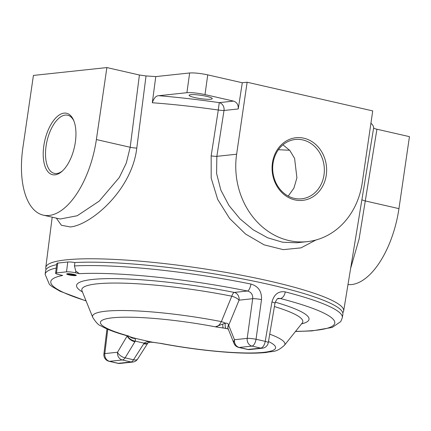 <?xml version="1.0" encoding="UTF-8"?>
<svg xmlns="http://www.w3.org/2000/svg" width="431" height="431" viewBox="0 0 431 431"><rect width="100%" height="100%" fill="white"/><g stroke="black" fill="none" stroke-linecap="round" stroke-linejoin="round"><path stroke-width="0.65" d="M43.838 145.656A31.501 15.177 102.9 0 1 57.393 116.386A31.501 15.177 102.9 0 1 73.572 120.179A31.501 15.177 102.9 0 1 75.323 142.289A31.501 15.177 102.9 0 1 61.854 171.484A31.501 15.177 102.9 0 1 43.838 145.656M73.906 121.003A29.831 14.368 -77.1 0 0 67.645 115.217A29.831 14.368 -77.1 0 0 46.101 145.893A29.831 14.368 -77.1 0 0 54.365 173.381A29.831 14.368 -77.1 0 0 62.517 170.886M272.44 162.902A31.501 27.234 -96.1 0 1 303.85 138.2A31.501 27.234 -96.1 0 1 326.262 175.191A31.501 27.234 -96.1 0 1 294.852 199.898A31.501 27.234 -96.1 0 1 272.44 162.902M323.999 174.954A29.831 25.79 83.9 0 0 295.343 139.477A29.831 25.79 83.9 0 0 273.033 163.317A29.831 25.79 83.9 0 0 301.689 198.799A29.831 25.79 83.9 0 0 323.999 174.954M282.952 144.816L289.81 150.435L294.605 158.441L296.911 177.852L293.915 188.121L288.215 196.073M210.684 99.238A11.696 1.676 -171.7 0 0 212.262 98.645A11.696 1.676 -171.7 0 0 203.836 95.779A11.696 1.676 -171.7 0 0 190.701 94.68A11.696 1.676 -171.7 0 0 189.123 95.273A11.696 1.676 -171.7 0 0 197.549 98.139A11.696 1.676 -171.7 0 0 210.684 99.238M46.095 269.504A150.527 21.545 8.3 0 1 45.756 267.538A150.527 21.545 8.3 0 1 66.115 259.855A150.527 21.545 8.3 0 1 235.358 274.078A150.527 21.545 8.3 0 1 343.652 310.999A150.527 21.545 8.3 0 1 342.769 312.787M139.412 74.999L106.883 67.57L96.382 139.558A73.507 35.412 102.9 0 1 43.289 215.144L60.216 219.013L77.257 215.737L99.238 201.099L119.285 177.507L126.321 163.015L130.178 147.273L139.412 74.999L146.028 75.948L136.783 148.108C131.983 189.845 91.41 224.761 70.398 226.965L61.369 225.257L56.337 218.124M315.95 239.997L300.978 247.873L283.242 249.641L264.095 244.846L245.562 234.033L229.615 218.474L217.714 199.456L211.185 178.1L211.158 155.882L218.291 110.024A153.328 21.943 -171.7 0 0 152.305 102.756L155.78 76.594L189.645 72.974C194.397 72.71 200.431 73.34 207.742 74.865L205 94.583L233.548 101.102C236.926 102.303 238.488 104.922 238.241 108.957L224.012 110.476A6.68 5.775 83.9 0 0 219.26 102.626L233.548 101.102M205 94.583C197.689 93.058 191.66 92.428 186.909 92.692L189.645 72.974M152.305 102.756C153.894 98.047 156.044 95.693 158.764 95.704L186.909 92.692M43.289 215.144A73.507 35.412 102.9 0 1 22.918 147.413L33.419 75.43L106.883 67.57M158.764 95.704A160.009 22.902 8.3 0 1 219.26 102.626L218.291 110.024A6.68 0.84 8.9 0 0 224.012 110.476L216.858 156.334L216.588 173.483L220.871 190.179L228.969 205.495L239.997 218.862L253.186 229.815L267.764 237.826L282.628 242.238L296.803 242.761L307.238 241.646A73.507 63.546 -96.1 0 1 236.624 154.223L247.13 82.235L372.723 110.907L362.218 182.895A73.507 63.546 -96.1 0 1 307.238 241.646M358.231 222.078L373.645 127.91C373.715 128.287 374.808 128.724 376.92 129.219L359.104 238.979L350.629 268.432M347.989 284.568A73.507 35.412 -77.1 0 0 398.95 208.631L409.45 136.643L376.92 129.219M207.742 74.865L242.292 82.752L247.13 82.235M242.292 82.752L238.241 108.957M146.028 75.948A153.792 22.013 8.3 0 1 155.78 76.594M370.929 123.201A153.792 22.013 8.3 0 1 373.645 127.91M67.344 273.723A4.843 0.695 8.3 0 1 72.446 274.116A4.843 0.695 8.3 0 1 76.239 275.258A4.843 0.695 8.3 0 1 75.619 275.614A4.843 0.695 8.3 0 1 69.849 275.091A4.843 0.695 8.3 0 1 66.751 273.874A4.843 0.695 8.3 0 1 67.344 273.723M228.171 328.864A6.68 4.536 154.8 0 1 228.123 328.772L228.123 328.772A6.68 4.536 154.8 0 1 228.602 324.915C228.091 323.557 226.986 322.975 225.273 323.158A6.68 2.133 22.5 0 0 221.372 321.612A97.201 13.911 8.3 0 0 105.697 311.214A97.201 13.911 8.3 0 0 92.724 317.34C95.86 322.372 98.564 325.2 100.838 325.836C107.007 329.408 116.101 332.818 128.126 336.056L128.874 336.078A88.522 12.671 -171.7 0 1 112.394 317.819A88.522 12.671 -171.7 0 1 215.371 326.827L225.273 323.158A6.68 2.193 102.2 0 0 226.297 328.47A6.68 2.193 102.2 0 0 226.318 328.47L215.371 326.827C217.741 326.644 219.745 324.904 221.372 321.612L231.781 296.189A6.68 2.23 101.2 0 1 234.302 292.423L247.459 291.017A143.491 20.537 -171.7 0 0 79.39 273.674L75.808 271.115L74.418 265.938L74.886 262.538A150.236 21.502 8.3 0 1 242.588 278.911A150.236 21.502 8.3 0 1 342.877 314.285L342.327 317.663A150.171 21.491 8.3 0 0 285.263 291.895C278.588 290.85 274.143 294.211 271.939 301.975A6.68 0.916 9.7 0 1 274.973 303.284C276.287 299.712 277.569 298.08 278.809 298.381L280.252 298.505L277.683 298.78M261.509 299.593C261.843 291.383 258.32 286.206 250.939 284.061A6.68 2.419 -78.5 0 1 247.459 291.017C251.219 292.078 252.97 294.637 252.701 298.699A6.68 0.803 7.9 0 1 261.509 299.593L256.041 339.267A149.239 21.361 8.3 0 1 265.21 341.363L271.939 301.975M56.245 268.044A150.171 21.491 8.3 0 0 45.126 274.305L45.562 270.91A150.236 21.502 8.3 0 1 56.682 264.645M79.39 273.674L75.549 272.796A6.68 0.959 -171.7 0 0 66.503 271.848L56.483 272.92A6.68 0.959 -171.7 0 0 55.577 273.265L56.838 263.422A6.858 0.981 8.3 0 1 57.765 263.072L67.786 262A6.858 0.981 8.3 0 1 74.886 262.538M128.126 336.056L132.495 337.608A6.68 6.126 117.7 0 1 130.34 336.983A6.68 6.126 117.7 0 1 130.334 336.977L128.39 336.142M132.732 362.067L120.012 363.43A6.68 5.775 -96.1 0 1 118.347 363.328L131.067 361.97A6.68 5.775 -96.1 0 0 132.732 362.067A6.68 6.68 0 0 0 137.651 359.023A6.68 3.373 -147.4 0 1 133.529 359.761L144.132 343.146C145.662 341.95 147.515 341.524 149.702 341.869L152.838 342.257A91.539 13.102 -171.7 0 1 132.495 337.608L134.181 338.324A6.68 6.293 145.8 0 1 129.968 336.8M134.181 338.324C135.329 338.744 135.695 339.676 135.28 341.126A6.68 3.642 -152 0 1 127.533 335.894M159.621 343.254L152.989 342.343A6.68 1.104 -83.1 0 1 152.838 342.257L159.61 343.254M152.989 342.343L150.311 342.176A6.68 1.983 -91 0 1 149.702 341.869M268.47 341.503A88.522 12.671 -171.7 0 1 252.69 352.957A88.522 12.671 -171.7 0 1 160.677 343.335L159.729 343.27C182.485 347.585 204.73 350.565 226.474 352.208C243.003 353.415 256.267 353.512 266.272 352.483C273.162 350.845 275.856 352.957 284.417 345.306L302.239 323.018A111.667 15.985 -171.7 0 0 274.418 306.549M222.811 324.29A6.68 1.104 96.9 0 0 223.204 327.91A91.539 13.102 -171.7 0 1 227.681 328.848M226.183 328.444L228.425 329.187M150.311 342.176L148.081 342.731A6.68 3.189 -144.2 0 1 148.081 342.731A6.68 3.189 -144.2 0 1 144.132 343.146A96.264 13.776 8.3 0 1 135.28 341.126L134.93 341.735A6.68 3.453 -148.8 0 1 127.312 336.121L127.468 335.733M134.93 341.735L125.119 357.838A6.68 3.453 -148.8 0 1 117.534 352.235L127.258 335.819M148.086 342.731L147.887 343.017A6.68 3.373 -147.4 0 1 143.728 343.744M228.602 324.915L228.683 325.281A6.68 4.725 158.1 0 0 228.204 328.955L234.001 343.405A6.68 6.68 0 0 0 238.769 347.445A6.68 2.963 -77.6 0 0 239.248 347.461A117.124 16.761 8.3 0 1 248.008 349.46A6.68 5.775 83.9 0 0 249.673 349.563A6.68 6.68 0 0 1 247.421 349.417A6.68 3.47 -76.7 0 0 248.008 349.46L260.728 348.103A6.68 5.775 83.9 0 0 262.398 348.2L249.673 349.563M82.434 291.938A117.458 16.809 8.3 0 1 92.449 279.455A117.458 16.809 8.3 0 1 234.302 292.423A6.68 5.775 -96.1 0 1 239.07 300.159L228.683 325.281L234.48 339.73A6.68 4.725 158.1 0 0 234.001 343.405M262.398 348.2A6.68 6.68 0 0 0 268.271 342.677A6.68 0.916 -170.3 0 0 265.21 341.363A6.68 3.426 -76.7 0 1 260.728 348.103A142.559 20.402 -171.7 0 0 251.968 346.098A6.68 3.012 -77.5 0 0 256.041 339.267A6.68 0.803 7.9 0 0 247.2 338.367A6.68 5.775 83.9 0 0 251.968 346.098L239.248 347.461A6.68 5.775 83.9 0 1 234.48 339.73L247.2 338.367L252.701 298.699L239.07 300.159A6.68 2.128 22.5 0 0 231.781 296.189A111.667 15.985 -171.7 0 0 96.916 283.851A111.667 15.985 -171.7 0 0 82.014 290.893L81.798 290.483M285.263 291.895A6.68 3.965 104.4 0 1 280.252 298.505A143.491 20.537 -171.7 0 1 295.569 331.364M55.577 273.265A6.68 0.959 -171.7 0 0 58.853 274.579L62.689 275.457A143.491 20.537 -171.7 0 0 86.022 300.795M69.682 273.884A4.073 0.582 -171.7 0 0 67.559 274.24A4.073 0.582 -171.7 0 0 73.281 275.452A4.073 0.582 -171.7 0 0 75.366 275.382A4.073 0.582 -171.7 0 0 74.051 274.579A4.073 0.582 -171.7 0 0 69.682 273.884M68.626 274.235L72.764 275.226L74.342 275.102L73.065 274.542L68.626 274.235M72.866 274.515L72.764 275.226M70 274.127L69.903 274.789M289.643 150.241A123.869 17.73 8.3 0 1 278.442 149.681M136.783 148.108A6.68 0.889 7.3 0 1 130.178 147.273L96.382 139.558M211.158 155.882A6.68 0.84 8.9 0 0 216.858 156.334L236.624 154.223M361.895 199.499A6.68 1.024 9.3 0 0 365.154 200.916L398.95 208.631M74.418 265.938A150.171 21.491 8.3 0 1 250.939 284.061M269.725 334.154A97.201 13.911 8.3 0 1 284.417 345.306M106.958 328.928L103.903 353.975A6.68 6.68 0 0 0 109.005 361.291A6.68 3.426 -76.7 0 0 109.582 361.329L122.307 359.966A6.68 3.47 -76.7 0 0 125.119 357.838A112.399 16.087 -171.7 0 0 133.529 359.761A6.68 2.963 -77.6 0 1 131.067 361.97A117.124 16.761 8.3 0 1 122.307 359.966A6.68 5.775 -96.1 0 1 117.534 352.235L104.814 353.598A6.68 5.775 -96.1 0 0 109.582 361.329A142.559 20.402 -171.7 0 0 118.347 363.328A6.68 3.012 -77.5 0 1 117.857 363.311A6.68 6.68 0 0 0 120.012 363.43M275.242 302.163A117.458 16.809 8.3 0 1 301.533 323.902M107.777 329.284L104.814 353.598A6.68 0.997 6.9 0 0 103.903 353.975M75.808 271.115L75.549 272.796M57.765 263.072L56.483 272.92M67.786 262L66.503 271.848M45.756 267.538L52.199 217.181M343.652 310.999L358.242 222.019M147.887 343.017L137.651 359.023M302.557 322.69L302.239 323.018M247.421 349.417L238.769 347.445M92.724 317.34L82.014 290.893M117.857 363.311L109.005 361.291M295.45 331.509L311.963 330.906L332.215 327.436L340.776 321.558L342.327 317.663M268.271 342.677L274.973 303.284M45.126 274.305L49.398 284.395L51.979 286.529L60.108 291.27L86.092 300.967M67.559 274.24L66.961 273.787M75.366 275.382L76.066 275.118"/></g></svg>
